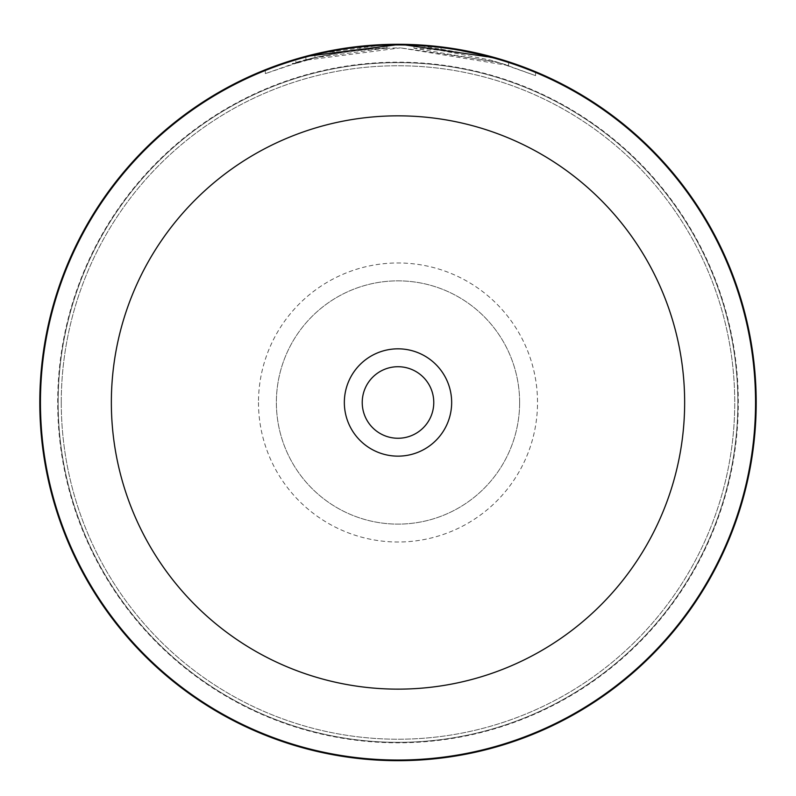 <?xml version="1.0" encoding="UTF-8"?>
<svg xmlns="http://www.w3.org/2000/svg" width="796" height="796" viewBox="0 0 796 796"><rect width="100%" height="100%" fill="white"/><g stroke="black" fill="none" stroke-linecap="round" stroke-linejoin="round"><path stroke-width="0.6" stroke-dasharray="3.98 2.98" d="M755.553 402.487A357.553 357.553 0 0 0 398 44.934A357.553 357.553 0 0 0 40.447 402.487A357.553 357.553 0 0 0 398 760.041A357.553 357.553 0 0 0 755.553 402.487A357.553 357.553 0 0 0 398 44.934A357.553 357.553 0 0 0 40.447 402.487A357.553 357.553 0 0 0 398 760.041A357.553 357.553 0 0 0 755.553 402.487A357.553 357.553 0 0 0 398 44.934A357.553 357.553 0 0 0 40.447 402.487A357.553 357.553 0 0 0 398 760.041A357.553 357.553 0 0 0 755.553 402.487A357.553 357.553 0 0 0 398 44.934A357.553 357.553 0 0 0 40.447 402.487A357.553 357.553 0 0 0 398 760.041A357.553 357.553 0 0 0 755.553 402.487A357.553 357.553 0 0 0 398 44.934A357.553 357.553 0 0 0 40.447 402.487A357.553 357.553 0 0 0 398 760.041A357.553 357.553 0 0 0 755.553 402.487A357.553 357.553 0 0 0 398 44.934A357.553 357.553 0 0 0 40.447 402.487A357.553 357.553 0 0 0 398 760.041A357.553 357.553 0 0 0 755.553 402.487A357.553 357.553 0 0 1 398 760.041A357.553 357.553 0 0 1 40.447 402.487A357.553 357.553 0 0 1 398 44.934A357.553 357.553 0 0 1 755.553 402.487A357.553 357.553 0 0 1 398 760.041A357.553 357.553 0 0 1 40.447 402.487A357.553 357.553 0 0 1 398 44.934A357.553 357.553 0 0 1 755.553 402.487A357.553 357.553 0 0 1 398 760.041A357.553 357.553 0 0 1 40.447 402.487A357.553 357.553 0 0 1 398 44.934A357.553 357.553 0 0 1 755.553 402.487A357.553 357.553 0 0 1 398 760.041A357.553 357.553 0 0 1 40.447 402.487A357.553 357.553 0 0 1 398 44.934A357.553 357.553 0 0 1 755.553 402.487A357.553 357.553 0 0 1 398 760.041A357.553 357.553 0 0 1 40.447 402.487A357.553 357.553 0 0 1 398 44.934A357.553 357.553 0 0 1 755.553 402.487A357.553 357.553 0 0 1 398 760.041A357.553 357.553 0 0 1 40.447 402.487A357.553 357.553 0 0 1 398 44.934A357.553 357.553 0 0 1 755.553 402.487A357.553 357.553 0 0 1 398 760.041A357.553 357.553 0 0 1 40.447 402.487A357.553 357.553 0 0 1 398 44.934A357.553 357.553 0 0 1 755.553 402.487M58.148 402.487A339.852 339.852 0 0 1 398 62.635A339.852 339.852 0 0 1 737.852 402.487A339.852 339.852 0 0 1 398 742.33A339.852 339.852 0 0 1 58.148 402.487A339.852 339.852 0 0 1 398 62.635A339.852 339.852 0 0 1 737.852 402.487A339.852 339.852 0 0 1 398 742.33A339.852 339.852 0 0 1 58.148 402.487A339.852 339.852 0 0 1 398 62.635A339.852 339.852 0 0 1 737.852 402.487A339.852 339.852 0 0 1 398 742.33A339.852 339.852 0 0 1 58.148 402.487A339.852 339.852 0 0 1 398 62.635A339.852 339.852 0 0 1 737.852 402.487A339.852 339.852 0 0 1 398 742.33A339.852 339.852 0 0 1 58.148 402.487A339.852 339.852 0 0 1 398 62.635A339.852 339.852 0 0 1 737.852 402.487A339.852 339.852 0 0 1 398 742.33A339.852 339.852 0 0 1 58.148 402.487A339.852 339.852 0 0 1 398 62.635A339.852 339.852 0 0 1 737.852 402.487A339.852 339.852 0 0 1 398 742.33A339.852 339.852 0 0 1 58.148 402.487M362.23 402.487A35.77 35.77 0 0 0 398 438.258A35.77 35.77 0 0 0 433.77 402.487A35.77 35.77 0 0 0 398 366.717A35.77 35.77 0 0 0 362.23 402.487M295.853 62.894L265.347 73.61L304.938 60.297L400.468 47.869C313.942 49.233 258.849 75.909 315.077 57.69L315.077 54.019L292.381 60.207L292.371 63.959L315.077 57.69L295.853 62.894L295.853 59.163L303.316 57.023M328.718 51.053L354.767 46.904M375.364 45.004L400.468 44.297M535.589 75.64L496.117 61.71L400.468 47.869L508.564 65.541L489.988 59.998L441.004 50.476A354.618 354.618 0 0 0 413.98 48.228L413.98 44.646L500.644 59.312L535.589 71.769L535.589 75.64L500.525 63.003L413.98 48.228L413.98 44.646A358.2 358.2 0 0 1 441.004 46.874L441.004 50.476L441.004 46.874M332.907 53.889A354.618 354.618 0 0 0 305.883 60.038C308.42 58.834 321.932 56.028 346.419 51.631L332.907 53.889L332.907 50.248L346.419 48.019C321.922 52.367 308.41 55.143 305.883 56.337A358.2 358.2 0 0 1 332.907 50.248M386.955 48.039L386.955 44.457C384.468 44.039 370.956 45.223 346.419 48.019L359.931 46.317L334.191 50.019L314.957 54.048L386.955 44.457L386.955 48.039L314.957 57.72L334.191 53.65L359.931 49.909L359.931 46.317L359.931 49.909L346.419 51.631C370.946 48.815 384.458 47.611 386.955 48.039M258.481 402.487A139.519 139.519 0 0 0 398 542.006A139.519 139.519 0 0 0 537.519 402.487A139.519 139.519 0 0 0 398 262.969A139.519 139.519 0 0 0 258.481 402.487M519.629 402.487A121.629 121.629 0 0 1 398 524.116A121.629 121.629 0 0 1 276.371 402.487A121.629 121.629 0 0 1 398 280.859A121.629 121.629 0 0 1 519.629 402.487A121.629 121.629 0 0 1 398 524.116A121.629 121.629 0 0 1 276.371 402.487A121.629 121.629 0 0 1 398 280.859A121.629 121.629 0 0 1 519.629 402.487M57.69 402.487A340.31 340.31 0 0 1 398 62.178A340.31 340.31 0 0 1 738.31 402.487A340.31 340.31 0 0 1 398 742.797A340.31 340.31 0 0 1 57.69 402.487M756.2 402.487A358.2 358.2 0 0 0 398 44.287A358.2 358.2 0 0 0 39.8 402.487A358.2 358.2 0 0 0 398 760.687A358.2 358.2 0 0 0 756.2 402.487M61.262 402.487A336.738 336.738 0 0 1 398 65.75A336.738 336.738 0 0 1 734.738 402.487A336.738 336.738 0 0 1 398 739.225A336.738 336.738 0 0 1 61.262 402.487A336.738 336.738 0 0 1 398 65.75A336.738 336.738 0 0 1 734.738 402.487A336.738 336.738 0 0 1 398 739.225A336.738 336.738 0 0 1 61.262 402.487M266.342 69.361L295.853 59.163M303.823 56.884L315.077 54.019M431.173 45.83L453.004 48.536M471.282 51.859L479.6 53.7M508.564 65.541L508.564 61.78L506.913 61.242M496.177 57.999L494.913 57.64M334.191 53.65L334.191 50.019M314.957 57.72L314.957 54.048M305.883 60.038L305.883 56.337M265.347 73.61L265.347 69.749"/><path stroke-width="1.19" d="M755.553 402.487A357.553 357.553 0 0 0 398 44.934A357.553 357.553 0 0 0 40.447 402.487A357.553 357.553 0 0 0 398 760.041A357.553 357.553 0 0 0 755.553 402.487M344.34 402.487A53.66 53.66 0 0 0 398 456.148A53.66 53.66 0 0 0 451.66 402.487A53.66 53.66 0 0 0 398 348.827A53.66 53.66 0 0 0 344.34 402.487M362.23 402.487A35.77 35.77 0 0 0 398 438.258A35.77 35.77 0 0 0 433.77 402.487A35.77 35.77 0 0 0 398 366.717A35.77 35.77 0 0 0 362.23 402.487M292.371 60.217L328.718 51.053M354.767 46.904L375.364 45.004M535.589 71.769L496.027 57.959L400.468 44.297L304.878 56.606L266.342 69.361M303.316 57.023L303.823 56.884M400.468 44.297L431.173 45.83M453.004 48.536L471.282 51.859M479.6 53.7L508.564 61.78M506.913 61.242L496.177 57.999M494.913 57.64L446.974 47.651M39.8 402.487A358.2 358.2 0 0 1 398 44.287A358.2 358.2 0 0 1 756.2 402.487A358.2 358.2 0 0 1 398 760.687A358.2 358.2 0 0 1 39.8 402.487M684.65 402.487A286.65 286.65 0 0 0 398 115.838A286.65 286.65 0 0 0 111.35 402.487A286.65 286.65 0 0 0 398 689.137A286.65 286.65 0 0 0 684.65 402.487"/></g></svg>
